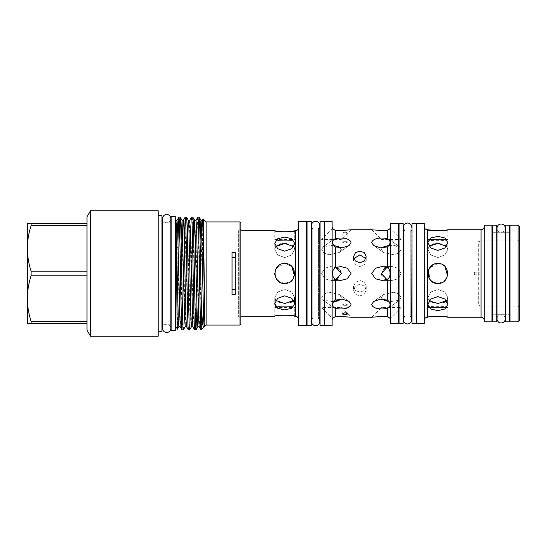 <?xml version="1.0" encoding="UTF-8"?>
<svg xmlns="http://www.w3.org/2000/svg" width="547" height="547" viewBox="0 0 547 547"><rect width="100%" height="100%" fill="white"/><g stroke="black" fill="none" stroke-linecap="round" stroke-linejoin="round"><path stroke-width="0.41" stroke-dasharray="2.73 2.05" d="M505.284 318.826A4.144 4.144 0 0 0 501.141 314.675A4.144 4.144 0 0 0 496.997 318.826L496.997 228.174A4.144 4.144 0 0 0 501.141 232.325A4.144 4.144 0 0 0 505.284 228.181M162.575 218.636A4.144 4.144 0 0 0 166.719 222.786A4.144 4.144 0 0 0 170.862 218.636L170.862 328.364A4.144 4.144 0 0 0 166.719 324.214A4.144 4.144 0 0 0 162.575 328.364L162.575 218.636M492.601 232.277L496.71 232.277L496.71 314.723L496.71 232.277L492.601 232.277L492.601 314.723L496.71 314.723L492.601 314.723L492.601 232.277M492.601 225.159L492.601 321.841M496.71 225.159L496.71 321.841M505.572 232.277L509.681 232.277L509.681 314.723L509.681 232.277L505.572 232.277L505.572 314.723L509.681 314.723L505.572 314.723L505.572 232.277M505.572 225.159L505.572 321.841M509.681 225.159L509.681 321.841M294.696 316.214L294.696 307.51C295.318 305.896 274.143 305.896 274.765 307.51C274.143 305.896 295.312 305.896 294.696 307.51L274.765 307.51L274.765 316.214L279.209 315.4M447.829 317.239L447.829 307.51C448.451 305.896 427.275 305.896 427.898 307.51L447.829 307.51L427.898 307.51L427.898 317.239L432.315 316.453M333.971 317.267L332.685 318.566L321.636 307.51C322.641 306.614 339.742 306.744 341.321 307.51L321.636 307.51C322.621 306.614 339.762 306.744 341.321 307.51L351.051 317.239M389.491 317.903L390.011 318.621L401.122 307.51C400.124 306.614 382.996 306.744 381.43 307.51C383.003 306.744 400.124 306.614 401.122 307.51L381.43 307.51L371.7 317.239M479.945 304.87L479.945 242.13L479.945 304.87L478.68 306.135L478.68 240.865L518.071 240.865L519.65 239.285L519.65 307.715L519.65 239.285M479.945 242.13L478.68 240.865L478.68 306.135L518.071 306.135L519.65 307.715M171.149 324.152L171.149 222.848L171.149 324.152M170.862 222.848L162.575 222.848M161.974 324.152L161.974 222.848L161.974 324.152M170.862 324.152L162.575 324.152M158.179 331.27L158.179 215.73L158.179 331.27M240.912 230.786L238.389 230.786L240.912 229.33L240.912 317.67L240.912 229.33M240.912 316.214L238.389 316.214L238.389 230.786L238.389 316.214L240.912 317.67M206.11 221.932L206.11 325.068M204.845 324.556L204.893 326.292M204.072 326.504L204.496 323.899L204.195 326.655M203.142 218.964C202.513 215.033 201.884 317.677 201.282 328.549L201.282 329.896M201.282 328.549L201.057 329.896M196.927 306.402L199.142 217.104M197.891 217.104C197.364 216.113 196.838 243.572 196.311 273.5C195.785 303.428 195.258 330.887 194.725 329.896M189.652 329.896C190.178 330.887 190.705 303.428 191.231 273.5C191.758 243.572 192.284 216.113 192.811 217.104M191.566 217.104C191.033 216.113 190.506 243.572 189.98 273.5C189.453 303.428 188.927 330.887 188.4 329.896M183.32 329.896C183.847 330.887 184.38 303.428 184.907 273.5C185.433 243.572 185.959 216.113 186.486 217.104M184.284 240.598L182.602 322.34L182.069 329.896M411.727 319.804A4.144 4.144 0 0 0 410.223 316.61L410.223 230.39L411.727 230.39L411.727 316.61L410.223 316.61L410.223 230.39A4.144 4.144 0 0 0 411.727 227.196M403.44 230.39L404.944 230.39L404.944 316.61A4.144 4.144 0 0 0 403.44 319.804L403.44 227.196A4.144 4.144 0 0 0 404.944 230.39L404.944 316.61L403.44 316.61M518.071 306.135L518.071 240.865L518.071 306.135M298.498 319.38L298.498 227.62L298.498 319.38M339.926 316.686L334.812 316.932M350.887 305.26L351.051 304.426L349.061 301.459L342.415 299.202L335.256 300.105C333.355 301.602 332.494 303.353 332.685 305.363L333.513 307.517L335.256 308.221L347.851 307.729M332.685 273.5C332.494 275.989 333.355 277.903 335.256 279.237L340.651 280.461L347.215 278.826L351.051 273.5L347.222 268.174L340.651 266.539L335.256 267.763C333.355 269.097 332.494 271.011 332.685 273.5M332.685 241.637C332.494 243.647 333.355 245.398 335.256 246.895L342.408 247.798L349.061 245.541L351.051 242.574C349.909 237.897 340.631 237.254 335.256 238.779L333.513 239.49L332.685 241.637M333.957 229.726L335.256 230.137L335.256 238.779M332.097 226.595L332.097 320.405L332.097 226.595M424.26 226.595L424.26 320.405L424.26 226.595M484.211 320.405L484.211 226.595L484.211 320.405M510.002 314.723L510.002 232.277L510.002 314.723M496.997 314.723L505.284 314.723L505.284 232.277L496.997 232.277M491.965 314.723L491.965 232.277L491.965 314.723M371.7 229.761L381.43 239.49C383.003 240.256 400.124 240.386 401.122 239.49L390.011 228.379C390.209 228.749 389.341 229.337 387.399 230.143L385.143 230.26M387.399 238.752L389.204 239.463L390.011 241.596C390.209 243.641 389.341 245.425 387.399 246.936L380.295 247.791L373.697 245.541L371.7 242.574C372.835 237.918 382.032 237.275 387.399 238.752L387.399 230.143M387.399 267.715C389.341 269.042 390.209 270.97 390.011 273.5C390.209 276.023 389.341 277.951 387.399 279.285L382.107 280.461L375.543 278.833L371.7 273.5L375.529 268.174L382.107 266.539L387.399 267.715L387.399 246.936M387.399 300.064C389.341 301.575 390.209 303.353 390.011 305.404L389.204 307.537L387.399 308.248C382.038 309.725 372.835 309.089 371.7 304.426L373.697 301.459L380.288 299.209L387.399 300.064L387.399 279.285M390.565 320.405L390.565 226.595L390.565 320.405M320.043 318.457L320.043 228.543L320.043 318.457M319.756 228.543L318.395 228.543L318.395 318.457A4.144 4.144 0 0 1 319.756 321.527L319.756 225.473A4.144 4.144 0 0 1 318.395 228.543L318.395 318.457L319.756 318.457M307.072 318.457L307.072 228.543L307.072 318.457M306.436 318.457L306.436 228.543L306.436 318.457M311.469 318.457L312.822 318.457L312.822 228.543L312.822 318.457A4.144 4.144 0 0 0 311.469 321.527L311.469 225.473A4.144 4.144 0 0 0 312.822 228.543L311.469 228.543M412.014 316.61L412.014 230.39L412.014 316.61M399.043 316.61L399.043 230.39L399.043 316.61M398.407 316.61L398.407 230.39L398.407 316.61M311.181 318.457L311.181 228.543L311.181 318.457M324.467 318.457L324.467 228.543L324.467 318.457M324.152 318.457L324.152 228.543L324.152 318.457M403.153 316.61L403.153 230.39L403.153 316.61M416.445 316.61L416.445 230.39L416.445 316.61M416.13 316.61L416.13 230.39L416.13 316.61M175.58 324.152L175.58 222.848L175.58 324.152M175.259 324.152L175.259 222.848L175.259 324.152M474.345 272.235L474.345 274.765L474.345 272.235L479.945 272.235L479.945 274.765L479.945 272.235M474.345 274.765L479.945 274.765M345.007 303.722L342.155 304.925L345.007 305.903L347.851 304.925L345.007 303.722M345.007 232.085L342.155 233.09L345.007 234.266L347.851 233.09L345.007 232.085M345.007 243.278L342.155 242.075L345.007 241.097L347.851 242.075L345.007 243.278M353.875 258.642L353.547 260.481L355.4 264.734L359.871 266.56L364.35 264.734L366.203 260.481L365.875 258.642M359.871 284.214L355.4 286.019L353.547 290.238L355.4 294.286L359.871 295.906L364.35 294.286L366.203 290.238L364.35 286.019L359.871 284.214M359.871 292.132L355.4 290.539L353.547 286.519L355.4 282.273L359.871 280.44L364.35 282.273L366.203 286.519L364.35 290.539L359.871 292.132M381.43 249.453L382.052 247.887L381.43 249.453L383.474 252.461L393.758 254.779L398.77 253.07L401.122 249.453L399.549 246.779L401.122 249.453L398.763 253.07L393.758 254.779L383.474 252.461L381.43 249.453M389.177 245.193L399.549 246.779L392.555 245.042L385.081 246.075M382.791 230.314L380.391 230.301M378.052 230.225L375.837 230.102M381.744 275.134L386.093 279.196L391.994 280.461L398.059 278.813L401.122 273.5L398.052 278.813L391.994 280.461L386.886 279.524M382.052 299.113L381.43 297.547L384.192 300.577L389.273 301.814L399.549 300.221L401.122 297.547L399.549 300.221L389.177 301.807M381.43 297.547L383.474 294.539L393.758 292.221L398.77 293.93L401.122 297.547L398.763 293.93L393.758 292.221L383.474 294.539L381.43 297.547M333.52 245.186L323.202 246.779L333.485 245.186L338.559 246.417L341.321 249.453L340.699 247.887M323.202 246.779L321.636 249.453L323.202 246.779L333.513 239.483L323.202 246.779M344.631 230.232L346.88 230.109M351.051 229.761L341.321 239.49C339.762 240.256 322.621 240.386 321.636 239.49C322.641 240.386 339.742 240.256 341.321 239.49L321.636 239.49L332.685 228.434M341.321 249.453L339.277 252.461L328.993 254.779L323.981 253.07L321.636 249.453L323.988 253.07L329.007 254.786L339.277 252.461L341.321 249.453M341.321 273.5L337.396 278.826L330.757 280.461L324.692 278.806L321.636 273.5L324.699 278.813L330.757 280.461L335.865 279.524M341.321 297.547L340.699 299.113L341.321 297.547L339.277 294.539L328.993 292.221L323.981 293.93L321.636 297.547L323.202 300.221L321.636 297.547L323.988 293.93L329.007 292.214L339.277 294.539L341.321 297.547M339.003 300.371L337.629 300.946M334.62 301.664L323.202 300.221L333.52 301.814M386.886 267.469L391.994 266.539L398.059 268.187L401.122 273.5L398.052 268.187L391.994 266.539L385.088 268.324M335.865 267.469L330.757 266.539L324.692 268.194L321.636 273.5L324.699 268.187L330.757 266.539L337.636 268.31M429.19 246.232L427.898 249.453L430.824 254.957L437.867 257.555L430.817 254.957L427.898 249.453L429.19 246.232M428.274 276.221L431.843 281.445L437.867 283.469C425.012 284.091 424.998 262.916 437.867 263.531L432.308 265.227M428.643 269.712L427.898 273.493M443.774 302.546L437.867 303.544L430.817 302.012L427.898 297.547L430.817 292.043L437.867 289.445L430.81 292.05L427.898 297.547L429.19 300.768M428.192 306.088L431.72 309.479L437.867 310.662L444.909 309.007L447.829 304.426L444.916 299.045L437.867 296.57L430.81 299.045L427.898 304.426L427.898 297.547L427.898 304.426M435.932 283.278L437.867 283.469C450.707 284.091 450.735 262.922 437.867 263.531L429.573 267.968M428.657 269.685L429.86 279.435M427.898 242.574L427.898 249.453L427.898 242.574L430.817 247.962L437.867 250.43L444.909 247.962L447.829 242.574L444.916 237.993L437.867 236.338L431.535 237.61L428.089 241.227M433.86 243.88L436.021 243.545M275.777 246.553L274.765 249.453L277.691 254.957L284.734 257.555L277.685 254.957L274.765 249.453L275.777 246.553M275.148 276.221L278.717 281.445L284.734 283.469C271.88 284.091 271.866 262.916 284.734 263.531L279.12 265.261M275.517 269.698L274.765 273.507M290.642 302.546L284.734 303.544L277.685 302.012L274.765 297.547L277.685 292.043L284.734 289.445L277.685 292.05L274.765 297.547L275.777 300.447M276.194 307.12L284.734 309.917L291.777 308.276L294.696 303.701L291.783 298.306L284.734 295.824L277.685 298.306L274.765 303.701L274.765 297.547L274.765 303.701M275.059 305.356L275.524 306.279M280.912 282.703L284.734 283.469C297.589 284.091 297.589 262.909 284.734 263.531L276.433 267.982M275.524 269.685L274.765 273.322M274.82 274.56L279.079 281.705M284.734 237.083L277.685 238.731L274.765 243.299L277.685 248.7L284.734 251.176L291.777 248.694L294.696 243.299L291.783 238.731L284.734 237.083M280.734 243.88L282.888 243.545M447.829 229.761L447.829 239.49C448.451 241.104 427.275 241.104 427.898 239.49L447.829 239.49L427.898 239.49L427.898 229.761M441.682 230.738L443.426 230.547M444.909 316.672L443.371 316.446M441.675 316.262L439.514 316.125M294.696 230.786L294.696 239.49C295.318 241.104 274.143 241.104 274.765 239.49C274.143 241.104 295.312 241.104 294.696 239.49L274.765 239.49L274.765 230.786M279.202 231.6L280.905 231.791M288.536 231.791L290.266 231.6M291.783 315.626L290.252 315.4M288.577 315.209L286.32 315.065M286.313 243.518L292.317 245.316L294.696 249.453L291.777 254.957L284.734 257.555L291.777 254.957L294.696 249.453L293.684 246.553M294.43 275.811L290.915 281.315L284.734 283.469L291.537 280.782L294.676 274.177L292.454 267.196L286.074 263.627M293.684 300.447L294.696 297.547L291.783 292.043L284.734 289.445L291.783 292.05L294.696 297.547L292.994 301.165M291.79 266.464L286.69 263.729M439.446 243.518L445.443 245.316L447.829 249.453L444.909 254.957L437.867 257.555L444.909 254.957L447.829 249.453L446.537 246.232M437.867 263.531C450.721 262.909 450.721 284.091 437.867 283.469L444.048 281.315L447.562 275.811M446.537 300.768L447.829 297.547L444.909 292.043L437.867 289.445L444.916 292.05L447.829 297.547L446.126 301.165M444.909 266.451L439.809 263.722M344.665 316.775L342.292 316.699M339.003 269.247L340.166 270.416M378.052 316.775L380.391 316.699M382.743 316.686L387.399 316.857L387.399 308.248M383.775 269.227L381.43 273.5M401.122 239.49C400.124 240.386 382.996 240.256 381.43 239.49L401.122 239.49M235.217 294.628L235.217 252.372M232.051 294.628L232.051 252.372M519.65 320.262L519.65 226.738M518.071 225.159L518.071 321.841M510.002 225.159L510.002 321.841M491.965 225.159L491.965 321.841M484.211 225.159L484.211 321.841M424.26 223.272L424.26 323.728M416.445 223.272L416.445 323.728M398.407 223.272L398.407 323.728M390.565 223.272L390.565 323.728M332.097 221.426L332.097 325.574M324.467 221.426L324.467 325.574M306.436 221.426L306.436 325.574M298.498 221.426L298.498 325.574M307.072 221.426L307.072 325.574M311.181 221.426L311.181 325.574M320.043 221.426L320.043 325.574M324.152 221.426L324.152 325.574M399.043 223.272L399.043 323.728M403.153 223.272L403.153 323.728M412.014 223.272L412.014 323.728M416.13 223.272L416.13 323.728M240.912 324.125L240.912 222.875M175.58 220.981L175.58 326.019M177.96 240.598L177.816 247.066L175.963 248.57L175.847 220.516M177.816 247.066L177.816 311.783L178.575 273.5C179.101 243.572 179.628 216.113 180.154 217.104M177.406 329.185L177.816 311.783M239.962 221.932L239.962 325.068M171.149 216.55L171.149 330.45M175.259 216.55L175.259 330.45M86.987 216.865L86.987 223.354L27.35 223.354L27.35 323.646L86.987 323.646L86.987 330.135M86.987 271.216L86.987 225.637L86.987 271.216L31.097 271.216C28.676 263.743 27.432 256.146 27.35 248.427C27.432 240.68 28.683 233.084 31.097 225.637L86.987 225.637L86.987 321.363L31.097 321.363C28.676 313.889 27.432 306.293 27.35 298.573C27.432 290.833 28.683 283.237 31.097 275.784L86.987 275.784L86.987 321.363L86.987 275.784M31.097 223.354L31.097 225.637M31.097 271.216L31.097 275.784M31.097 321.363L31.097 323.646M86.987 223.354L86.987 225.637M86.987 321.363L86.987 323.646M90.522 210.745L90.522 336.255M158.179 210.745L158.179 336.255M161.974 215.73L161.974 331.27M295.332 230.786L295.332 316.214M335.256 316.863L335.256 308.221M335.256 300.105L335.256 279.237M335.256 267.763L335.256 246.895M427.426 317.239L427.426 229.761M481.052 229.761L481.052 317.239M200.093 240.598L197.87 326.655M193.761 240.598L191.539 326.655M187.436 240.598L185.214 326.655M181.105 240.598L180.462 271.715M179.532 314.546L178.883 326.655M202.328 220.345L199.73 319.557L199.163 326.655M196.004 220.345L193.399 319.557L192.838 326.655M189.672 220.345L187.074 319.557L186.506 326.655M183.348 220.345L180.742 319.557L180.182 326.655M176.366 232.454L175.963 248.57M342.155 313.91L342.155 304.925M342.155 242.075L342.155 233.09M353.547 256.762L353.547 260.481M353.547 286.519L353.547 290.238M389.204 239.463L399.549 246.779L389.204 239.463M373.704 245.548L383.474 252.461L373.697 245.541M382.107 280.461L391.994 280.461L382.107 280.461M389.204 307.537L399.549 300.221L389.204 307.537M373.697 301.459L383.474 294.539L373.697 301.459M349.061 245.541L339.277 252.461L349.061 245.541M340.651 280.461L330.757 280.461L340.651 280.461M333.513 307.517L323.202 300.221L333.513 307.517M349.061 301.459L339.277 294.539L349.054 301.452M382.107 266.539L391.994 266.539L382.107 266.539M274.765 243.299L274.765 249.453L274.765 243.299M294.696 249.453L294.696 243.299L294.696 249.453M294.696 297.547L294.696 303.701M447.829 249.453L447.829 242.574L447.829 249.453M447.829 297.547L447.829 304.426M366.203 286.519L366.203 290.238M366.203 256.762L366.203 260.481M347.851 242.075L347.851 233.09M347.851 313.91L347.851 304.925"/><path stroke-width="0.82" d="M501.141 224.031A4.144 4.144 0 0 0 496.997 228.181L496.997 318.826A4.144 4.144 0 0 0 501.141 322.969A4.144 4.144 0 0 0 505.284 318.826L505.284 228.174A4.144 4.144 0 0 0 501.141 224.031M166.719 214.492A4.144 4.144 0 0 0 162.575 218.636L162.575 328.364A4.144 4.144 0 0 0 166.719 332.508A4.144 4.144 0 0 0 170.862 328.364A4.144 4.144 0 0 1 170.862 328.364L170.862 218.636A4.144 4.144 0 0 0 166.719 214.492M492.601 321.841L492.601 225.159L496.71 225.159L496.71 321.841L492.601 321.841M505.572 321.841L505.572 225.159L509.681 225.159L509.681 321.841L505.572 321.841M162.575 222.848L161.974 222.848M162.575 324.152L161.974 324.152M158.179 331.27L161.974 331.27L161.974 215.73L158.179 215.73M158.179 336.255L158.179 210.745L90.522 210.745L90.522 336.255L158.179 336.255M90.522 336.255L86.987 330.135L86.987 216.865L90.522 210.745M171.149 330.45L171.149 216.55L175.259 216.55L175.259 330.45L171.149 330.45M239.962 221.932L240.912 222.875L240.912 324.125L239.962 325.068L239.962 221.932L206.11 221.932L203.142 218.964L202.328 220.345L202.889 227.443L204.496 301.028C204.031 267.545 203.593 217.501 203.142 218.964M235.217 252.372L232.051 252.372L232.051 294.628L235.217 294.628L235.217 252.372M239.962 325.068L206.11 325.068L206.11 221.932M206.11 325.068L204.893 326.292L204.496 301.028M204.496 323.899L204.845 324.556M203.785 327.366L204.195 326.655L203.634 319.557L201.522 227.443L201.029 220.345L199.142 217.104C199.669 216.113 200.195 243.572 200.722 273.5L201.282 303.27C202.069 319.653 202.875 327.721 203.696 327.482L204.072 326.504M203.696 327.482L201.022 329.868L199.163 326.655L198.67 319.557L196.564 227.443L196.004 220.345L197.857 217.132L199.142 217.104M178.883 326.655L178.322 319.557L175.854 220.509L175.58 326.019L177.406 329.185L178.883 326.655L180.182 326.655L182.035 329.868L183.32 329.896C182.794 330.887 182.267 303.428 181.741 273.5C181.214 243.572 180.688 216.113 180.154 217.104L182.048 220.345L181.105 240.598M180.154 217.104L178.876 217.132L177.96 240.598M182.069 329.896C181.542 330.887 181.016 303.428 180.489 273.5C179.963 243.572 179.437 216.113 178.91 217.104M201.057 329.896C200.53 330.887 199.997 303.428 199.47 273.5C198.944 243.572 198.417 216.113 197.891 217.104M201.282 329.896L201.282 303.27M191.539 326.655L190.978 319.557L188.865 227.443L188.373 220.345L186.486 217.104C187.012 216.113 187.539 243.572 188.065 273.5C188.592 303.428 189.118 330.887 189.652 329.896L191.539 326.655L192.838 326.655L194.691 329.868L195.976 329.896C195.45 330.887 194.923 303.428 194.397 273.5C193.87 243.572 193.344 216.113 192.811 217.104L194.705 220.345L193.761 240.598M192.811 217.104L191.532 217.132L189.672 220.345L190.24 227.443L192.838 326.655M194.725 329.896C194.199 330.887 193.672 303.428 193.146 273.5C192.619 243.572 192.093 216.113 191.566 217.104M186.486 217.104L185.201 217.132L184.284 240.598M189.652 329.896L188.366 329.868L186.506 326.655L186.021 319.557L183.908 227.443L183.348 220.345L185.201 217.132M188.4 329.896C187.874 330.887 187.341 303.428 186.821 273.5C186.295 243.572 185.761 216.113 185.235 217.104M195.976 329.896L196.927 306.402M183.32 329.896L185.214 326.655L184.647 319.557L182.048 220.345L183.348 220.345M175.963 222.191C176.442 234.642 176.934 332.097 177.406 329.185M412.014 323.728L412.014 223.272L416.13 223.272L416.13 323.728L412.014 323.728M399.043 323.728L399.043 223.272L403.153 223.272L403.153 323.728L399.043 323.728M320.043 325.574L320.043 221.426L324.152 221.426L324.152 325.574L320.043 325.574M307.072 325.574L307.072 221.426L311.181 221.426L311.181 325.574L307.072 325.574M411.727 227.196L411.727 227.196A4.144 4.144 0 0 0 407.583 223.053A4.144 4.144 0 0 0 403.44 227.196L403.44 319.804A4.144 4.144 0 0 0 407.583 323.947A4.144 4.144 0 0 0 411.727 319.804L412.014 230.39M518.071 225.159L519.65 226.738L519.65 320.262L518.071 321.841L518.071 225.159L510.002 225.159L510.002 321.841L518.071 321.841M298.498 227.62A3.166 3.166 0 0 1 295.332 230.786L294.696 230.786C295.318 232.065 274.15 232.065 274.765 230.786L240.912 230.786M298.498 319.38A3.166 3.166 0 0 0 295.332 316.214L291.783 315.626M332.097 320.405A3.166 3.166 0 0 1 332.685 318.566C332.494 318.21 333.355 317.643 335.256 316.863C340.624 316.337 349.902 317.062 351.051 317.239L344.665 316.775M334.812 316.932L333.971 317.267M332.097 226.595A3.166 3.166 0 0 0 332.685 228.434L332.795 228.605M332.802 228.625L333.957 229.726M424.26 320.405A3.166 3.166 0 0 1 427.426 317.239L427.898 317.239C427.275 315.995 448.437 315.995 447.829 317.239L444.909 316.672M424.26 226.595A3.166 3.166 0 0 0 427.426 229.761L427.426 317.239M484.211 226.595A3.166 3.166 0 0 1 481.052 229.761L447.829 229.761C448.451 231.005 427.282 231.005 427.898 229.761L427.426 229.761M484.211 320.405A3.166 3.166 0 0 0 481.052 317.239L447.829 317.239M306.436 325.574L306.436 221.426L298.498 221.426L298.498 325.574L306.436 325.574M332.097 325.574L332.097 221.426L324.467 221.426L324.467 325.574L332.097 325.574M398.407 323.728L398.407 223.272L390.565 223.272L390.565 323.728L398.407 323.728M424.26 323.728L424.26 223.272L416.445 223.272L416.445 323.728L424.26 323.728M437.867 296.57L444.916 299.045L447.829 304.426L444.909 309.007L437.867 310.662L430.817 309.007L427.898 304.426L430.817 299.045L437.867 296.57M437.867 263.531C450.721 262.916 450.721 284.084 437.867 283.469C425.019 284.091 424.992 262.922 437.867 263.531L439.809 263.722M437.867 236.338L444.916 237.993L447.829 242.574L444.909 247.962L437.867 250.43L430.817 247.962L427.898 242.574L430.817 237.993L437.867 236.338M491.965 321.841L491.965 225.159L484.211 225.159L484.211 321.841L491.965 321.841M505.572 232.277L505.284 228.174M492.601 232.277L491.965 232.277M505.572 314.723L505.284 318.826M492.601 314.723L491.965 314.723M390.565 226.595A3.166 3.166 0 0 1 390.011 228.379L389.902 228.564M387.823 316.918L388.63 317.219M388.869 317.369L389.491 317.903M390.565 320.405A3.166 3.166 0 0 0 390.011 318.621C390.209 318.251 389.341 317.663 387.399 316.857C382.038 316.344 372.835 317.069 371.7 317.239L351.051 317.239M359.871 251.094L364.35 252.714L366.203 256.762L364.35 260.981L359.871 262.786L355.4 260.987L353.547 256.762L355.4 252.714L359.871 251.094M345.007 312.734L347.851 313.91L345.007 314.915L342.155 313.91L345.007 312.734M375.837 230.102L371.7 229.761C372.835 229.931 382.032 230.656 387.399 230.143C389.341 229.337 390.209 228.749 390.011 228.379M371.7 229.761L351.051 229.761C349.909 229.938 340.631 230.663 335.256 230.137L344.631 230.232M335.256 238.779C340.624 237.261 349.902 237.89 351.051 242.574L349.061 245.541L342.415 247.798L335.256 246.895C333.355 245.398 332.494 243.647 332.685 241.637L333.513 239.483L335.256 238.779L335.256 230.137C333.355 229.357 332.494 228.79 332.685 228.434M335.256 267.763L340.651 266.539L347.215 268.174L351.051 273.5L347.222 278.826L340.651 280.461L335.256 279.237C333.355 277.903 332.494 275.989 332.685 273.5C332.494 271.011 333.355 269.097 335.256 267.763L335.256 246.895M335.256 300.105L342.408 299.202L349.061 301.459L351.051 304.426C349.909 309.103 340.631 309.746 335.256 308.221L333.513 307.51L332.685 305.363C332.494 303.353 333.355 301.602 335.256 300.105L335.256 279.237M371.7 304.426C372.835 309.082 382.032 309.725 387.399 308.248L389.204 307.537L390.011 305.404C390.209 303.359 389.341 301.575 387.399 300.064L380.295 299.209L373.697 301.459L371.7 304.426M371.7 273.5L375.529 278.826L382.107 280.461L387.399 279.285C389.341 277.958 390.209 276.03 390.011 273.5C390.209 270.977 389.341 269.049 387.399 267.715L382.107 266.539L375.543 268.167L371.7 273.5M371.7 242.574L373.697 245.541L380.288 247.791L387.399 246.936C389.341 245.425 390.209 243.647 390.011 241.596L389.204 239.463L387.399 238.752C382.038 237.275 372.835 237.911 371.7 242.574M307.072 228.543L306.436 228.543M307.072 318.457L306.436 318.457M319.756 225.473L319.756 225.473A4.144 4.144 0 0 0 315.612 221.33A4.144 4.144 0 0 0 311.469 225.473L311.469 321.527A4.144 4.144 0 0 0 315.612 325.67A4.144 4.144 0 0 0 319.756 321.527L319.756 225.473M412.014 316.61L411.727 319.804M399.043 230.39L398.407 230.39M399.043 316.61L398.407 316.61M284.734 237.083L291.783 238.731L294.696 243.299L291.777 248.7L284.734 251.176L277.685 248.694L274.765 243.299L277.685 238.731L284.734 237.083M286.69 263.729L284.734 263.531C297.589 262.916 297.589 284.084 284.734 283.469C271.886 284.091 271.859 262.922 284.734 263.531L286.074 263.627M284.734 295.824L291.783 298.306L294.696 303.701L291.777 308.276L284.734 309.917L277.685 308.276L274.765 303.701L277.685 298.306L284.734 295.824M294.696 316.214C295.305 314.935 274.143 314.935 274.765 316.214L240.912 316.214M365.875 258.642L359.871 254.868L353.875 258.642M385.081 246.075L382.052 247.887L389.177 245.193M385.143 230.26L382.791 230.314M380.391 230.301L378.052 230.225M386.886 279.524L381.43 273.5L381.744 275.134M340.699 247.887L333.52 245.186M346.88 230.109L351.051 229.761M347.851 307.729L350.887 305.26M333.52 301.814L340.699 299.113L339.003 300.371M337.629 300.946L334.62 301.664M381.43 273.5L386.886 267.469M335.865 279.524L341.321 273.5L335.865 267.469M436.021 243.545L437.867 243.456L429.19 246.232L433.86 243.88M432.308 265.227L428.643 269.712M427.898 273.493L428.274 276.221M429.19 300.768L437.867 303.544L446.537 300.768M427.898 304.426L428.192 306.088M429.573 267.968L428.657 269.685M429.86 279.435L432.233 281.726M432.349 281.801L435.932 283.278M428.089 241.227L427.898 242.574M282.888 243.545L284.734 243.456L275.777 246.553L280.734 243.88M279.12 265.261L275.517 269.698M274.765 273.507L275.148 276.221M275.777 300.447L284.734 303.544L293.684 300.447M274.765 303.715L275.059 305.356M275.524 306.279L276.194 307.12M276.433 267.982L275.524 269.685M274.765 273.322L274.82 274.56M279.079 281.705L280.912 282.703M427.898 229.761L437.675 230.909M437.867 230.909L441.682 230.738M443.426 230.547L447.829 229.761M443.371 316.446L441.675 316.262M439.514 316.125L432.315 316.453M274.765 230.786L279.202 231.6M280.905 231.791L288.536 231.791M290.266 231.6L294.696 230.786M290.252 315.4L288.577 315.209M286.32 315.065L279.209 315.4M293.684 246.553L284.734 243.456L286.313 243.518M292.994 301.165L290.642 302.546M294.43 275.811L291.79 266.464M446.537 246.232L437.867 243.456L439.446 243.518M446.126 301.165L443.774 302.546M447.562 275.811L444.909 266.451M342.292 316.699L339.926 316.686M337.636 268.31L339.003 269.247M340.166 270.416L341.321 273.5M389.177 301.807L382.052 299.113M371.7 317.239L378.052 316.775M380.391 316.699L382.743 316.686M385.088 268.324L383.775 269.227M232.051 257.575L235.217 257.575M235.217 289.425L232.051 289.425M86.987 323.646L27.35 323.646L27.35 223.354L86.987 223.354M86.987 225.637L31.097 225.637C28.676 233.111 27.432 240.707 27.35 248.427C27.432 256.167 28.683 263.763 31.097 271.216L86.987 271.216M86.987 275.784L31.097 275.784C28.676 283.257 27.432 290.854 27.35 298.573C27.432 306.32 28.683 313.916 31.097 321.363L86.987 321.363M31.097 275.784L31.097 271.216M31.097 225.637L31.097 223.354M31.097 323.646L31.097 321.363M481.052 317.239L481.052 229.761M335.256 308.221L335.256 316.863M387.399 316.857L387.399 308.248M387.399 300.064L387.399 279.285M387.399 267.715L387.399 246.936M387.399 238.752L387.399 230.143M295.332 316.214L295.332 230.786M202.328 220.345L201.029 220.345L200.735 221.959L200.093 240.598M196.011 329.868L197.87 326.655L197.303 319.557L194.705 220.345L196.004 220.345M189.672 220.345L188.373 220.345L188.079 221.959L187.436 240.598M180.462 271.715L179.532 314.546M180.182 326.655L177.584 227.443L177.016 220.345L176.366 232.454M294.696 297.547L294.696 303.701M447.829 297.547L447.829 304.426M175.854 220.509L177.016 220.345L178.876 217.132M204.195 326.655L204.893 326.292M197.87 326.655L199.163 326.655M185.214 326.655L186.506 326.655"/></g></svg>
